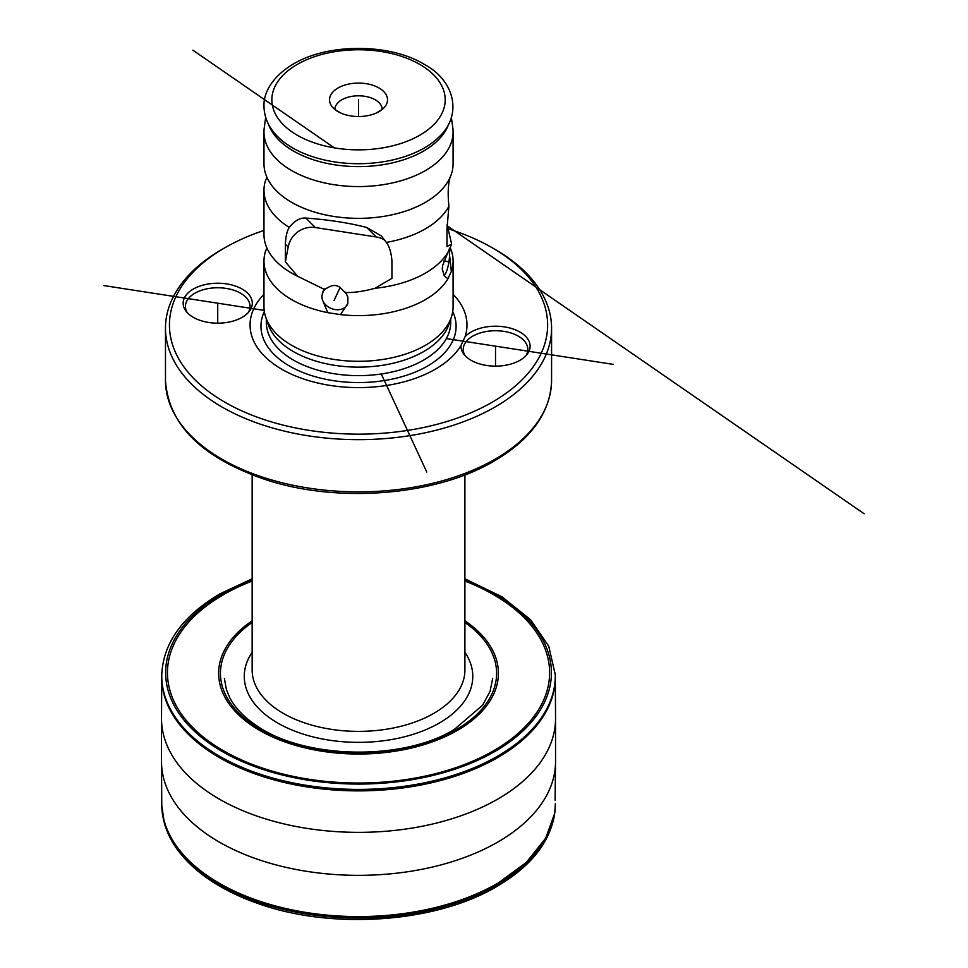 <?xml version="1.0" encoding="UTF-8"?>
<svg xmlns="http://www.w3.org/2000/svg" width="968" height="968" viewBox="0 0 968 968"><rect width="100%" height="100%" fill="white"/><g stroke="black" fill="none" stroke-linecap="round" stroke-linejoin="round"><path stroke-width="1.45" d="M551.578 380.412C550.586 412.162 531.456 439.036 494.212 461.022C436.011 495.652 338.376 503.614 266.079 479.789C201.997 457.973 168.468 424.843 165.48 380.412L165.48 380.412A193.043 111.453 180 0 0 284.652 483.383A193.043 111.453 180 0 0 495.035 459.219A193.043 111.453 180 0 0 551.578 380.412L551.578 328.2A193.043 111.453 0 0 1 495.035 407.008A193.043 111.453 180 0 1 284.652 431.171A193.043 111.453 180 0 1 165.48 328.2A193.043 111.453 180 0 1 222.023 249.393A193.043 111.453 180 0 1 222.023 249.381L224.818 247.784A189.111 109.178 180 0 1 224.818 247.784L222.023 249.393M551.578 328.2A193.043 111.453 0 0 0 495.035 249.393L492.252 247.784A189.111 109.178 0 0 0 449.079 229.126M263.974 230.432A189.111 109.178 0 0 0 224.818 247.784A189.111 109.178 180 0 0 224.818 402.18A189.111 109.178 180 0 0 492.252 402.18A189.111 109.178 0 0 0 492.252 247.784M471.077 360.29A34.582 19.965 180 0 1 463.962 354.324A34.582 19.965 180 0 1 460.962 345.564L465.064 336.719A34.582 19.965 180 0 1 519.973 332.06A34.582 19.965 180 0 1 527.088 354.324A34.582 19.965 180 0 1 471.077 360.29M465.064 336.719A108.464 62.617 0 0 0 453.084 294.296M460.962 345.564A108.464 62.617 0 0 1 435.225 369.256A108.464 62.617 180 0 1 293.002 374.882A108.464 62.617 180 0 1 263.974 294.296M193.273 317.31A34.582 19.965 180 0 1 186.158 311.345A34.582 19.965 180 0 1 198.113 286.758A34.582 19.965 180 0 1 242.181 289.081A34.582 19.965 180 0 1 249.296 311.345A34.582 19.965 180 0 1 193.273 317.31M465.1 355.667A32.307 18.646 180 0 1 463.224 349.387A32.307 18.646 180 0 1 483.165 332.157A32.307 18.646 180 0 1 518.364 336.199A32.307 18.646 0 0 1 527.826 349.387A32.307 18.646 0 0 1 525.951 355.667M451.366 317.056A94.549 54.595 0 0 1 425.388 345.31A94.549 54.595 180 0 1 330.826 358.898A94.549 54.595 180 0 1 265.692 317.056L268.015 323.99A92.19 53.228 180 0 0 331.516 364.803A92.19 53.228 180 0 0 423.718 351.541A92.19 53.228 0 0 0 449.043 323.99L451.366 317.056A94.549 54.595 0 0 0 453.084 306.711L453.084 261.021A94.549 54.595 0 0 0 450.096 247.397M265.692 317.056A94.549 54.595 180 0 1 263.974 306.711L263.974 261.021A94.549 54.595 0 0 0 327.777 312.652L322.296 299.499L321.824 296.099L323.881 289.166L297.721 276.328A94.549 54.595 0 0 1 267.918 250.119A94.549 54.595 0 0 1 263.974 234.534L263.974 190.26A94.549 54.595 0 0 0 289.263 227.407C287.012 231.062 285.717 236.652 285.378 244.178L285.378 261.868L297.721 276.328M374.991 288.282L391.931 278.348L391.931 260.658C391.205 252.406 389.342 246.32 386.341 242.436A94.549 54.595 0 0 0 425.388 228.859A94.549 54.595 0 0 0 448.898 206.305L446.986 228.871L446.986 246.562L451.645 244.033A94.549 54.595 0 0 1 451.342 244.964L447.942 252.285A94.549 54.595 180 0 1 374.991 288.282C363.653 291.368 353.864 292.772 345.612 292.53L347.863 297.128L347.863 303.444L340.458 314.612A94.549 54.595 0 0 0 425.388 299.62A94.549 54.595 0 0 0 447.942 278.772L451.342 271.464A94.549 54.595 0 0 0 453.084 261.021M453.084 131.975L453.084 163.761A94.549 54.595 0 0 1 449.152 179.346A94.549 54.595 0 0 1 425.388 202.36A94.549 54.595 0 0 1 267.918 179.346A94.549 54.595 0 0 1 263.974 163.761L263.974 131.975A94.549 54.595 180 0 0 322.344 182.407A94.549 54.595 180 0 0 425.388 170.574A94.549 54.595 0 0 0 453.084 131.975A94.549 54.595 0 0 0 452.782 127.607L451.366 117.418M451.645 244.033L447.095 224.709M451.342 271.464L449.37 253.592L450.725 245.775M266.333 249.78L265.716 250.591A94.549 54.595 0 0 0 263.974 261.021M265.716 250.591L266.962 248.147M447.942 252.285L442.63 265.534L442.243 268.971L444.336 275.904L447.942 278.772M266.914 177.253L265.111 181.815A94.549 54.595 0 0 0 263.974 190.26M340.458 314.612L327.777 312.652M263.974 131.975A94.549 54.595 180 0 1 264.276 127.607L265.692 117.418M449.842 177.93L449.636 179.624C448.002 185.65 447.76 194.544 448.898 206.305M386.341 242.436L381.319 235.926L366.751 227.492C348.819 222.846 328.515 219.712 305.864 218.066C300.189 217.57 294.659 220.68 289.263 227.407M384.974 240.282A23.643 22.833 -45 0 0 376.225 236.966L315.338 227.553A23.643 22.833 -45 0 0 288.186 246.985L285.378 261.868M345.612 292.53L342.733 290.279C338.51 284.81 333.403 284.023 327.426 287.907L323.881 289.166M327.426 287.907A13.794 10.878 -155.1 0 0 322.574 292.505A13.794 10.878 -155.1 0 0 322.296 293.171M347.863 303.444A13.794 10.878 24.9 0 1 347.585 304.109A13.794 10.878 24.9 0 1 334.638 309.494A13.794 10.878 24.9 0 1 322.296 299.499M347.863 297.128A13.794 10.878 -155.1 0 0 342.733 290.279M449.479 250.772A13.794 2.916 98.8 0 0 449.152 249.054M449.479 257.101A13.794 2.916 -81.2 0 1 443.949 274.948A13.794 2.916 -81.2 0 1 443.695 274.851M379.02 111.635A28.979 16.722 0 0 0 379.02 87.979A28.979 16.722 0 0 0 338.038 87.979A28.979 16.722 0 0 0 341.22 113.22A28.979 16.722 0 0 0 375.85 113.22A28.979 16.722 0 0 0 379.02 111.635M187.308 312.688A32.307 18.646 180 0 1 185.42 306.408A32.307 18.646 180 0 1 205.361 289.178A32.307 18.646 180 0 1 240.572 293.231A32.307 18.646 0 0 1 250.034 306.408A32.307 18.646 0 0 1 248.147 312.688M161.741 803.779A196.794 113.619 180 0 0 161.741 803.839A196.794 113.619 180 0 0 283.926 908.093A196.794 113.619 180 0 0 497.685 883.3A196.794 113.619 0 0 0 555.317 803.839A196.794 113.619 0 0 0 555.317 803.779A196.794 113.619 0 0 0 555.329 803.634L555.257 806.997A196.782 113.607 0 0 0 555.305 805.364C553.865 837.308 534.396 864.339 496.886 886.458C435.648 922.976 331.552 930.212 257.258 903.253C222.652 890.996 196.734 874.043 179.516 852.397C172.304 843.128 167.258 833.412 164.379 823.26L161.753 805.364A196.782 113.607 180 0 0 161.801 806.997L161.741 803.646A196.794 113.619 180 0 0 161.741 803.779L161.511 761.453A197.024 113.752 180 0 0 161.511 761.598L161.511 718.655A197.024 113.752 180 0 1 161.511 718.607M555.208 798.987A196.794 113.619 0 0 0 555.124 797.753M161.801 806.997A196.782 113.607 180 0 0 285.294 909.86A196.782 113.607 180 0 0 497.673 884.74A196.782 113.607 0 0 0 555.257 806.997M555.196 800.475A196.782 113.607 0 0 0 555.1 799.181M252.152 579.796A192.886 111.368 0 0 0 222.132 593.953A192.886 111.368 180 0 0 222.132 751.446A192.886 111.368 180 0 0 494.926 751.446A192.886 111.368 0 0 0 464.906 579.796M464.906 578.803L502.041 596.845L530.585 619.738L548.771 646.249L555.305 674.865A196.782 113.607 0 0 1 497.673 756.129A196.782 113.607 180 0 1 282.474 780.583A196.782 113.607 180 0 1 161.753 674.865A196.782 113.607 180 0 1 161.801 673.111L161.741 676.366A196.794 113.619 180 0 0 282.511 782.059A196.794 113.619 180 0 0 497.685 757.593A196.794 113.619 0 0 0 555.317 676.366L555.547 718.692A197.024 113.752 0 0 0 555.547 718.607M555.305 674.865A196.782 113.607 0 0 0 555.257 673.111L555.317 676.366M358.535 99.801L358.535 116.535M443.852 260.973L449.866 261.904M340.095 287.496L334.057 300.503M495.531 346.169L495.531 366.134M217.727 303.202L217.727 323.167M381.271 373.987L426.779 472.045M192.862 50.167L334.323 147.85M447.047 225.701L864.194 513.79M613.252 364.379L446.369 338.57M264.191 310.389L103.806 285.572M252.152 652.323A114.248 65.957 0 0 0 295.966 731.59A114.248 65.957 0 0 0 439.315 723.035A114.248 65.957 0 0 0 464.906 652.323M252.152 474.913L252.152 669.965A106.371 61.407 0 0 0 317.819 726.702A106.371 61.407 0 0 0 433.749 713.392A106.371 61.407 0 0 0 464.906 669.965L464.906 474.913M264.349 311.514A97.574 56.338 180 0 0 309.639 374.979A97.574 56.338 180 0 0 427.529 366.061A97.574 56.338 0 0 0 452.721 311.514M450.713 319.004L450.713 322.404A92.19 53.228 0 0 1 423.718 360.036A92.19 53.228 180 0 1 323.251 371.579A92.19 53.228 180 0 1 266.345 322.404L266.345 319.004M376.225 236.966L366.751 227.492M288.186 246.985L285.378 244.178M315.338 227.553L305.864 218.066M382.154 108.936A23.643 13.649 0 0 0 375.245 99.801A23.643 13.649 0 0 0 341.813 99.801A23.643 13.649 0 0 0 334.904 108.936M419.822 135.193A86.672 50.046 180 0 1 297.236 135.193A86.672 50.046 180 0 1 297.236 64.42A86.672 50.046 0 0 1 419.822 64.42A86.672 50.046 0 0 1 419.822 135.193M439.194 136.79A93.109 53.76 0 0 1 424.371 147.959A93.109 53.76 180 0 1 277.864 136.79C268.765 127.703 264.143 117.467 263.974 106.069C263.441 94.924 270.06 77.936 293.304 64.033C328.225 43.028 390.019 43.233 424.541 64.493C455.033 80.901 462.559 115.023 439.194 136.79L439.799 136.185M268.269 123.759A91.996 53.107 180 0 0 331.746 164.306A91.996 53.107 180 0 0 423.585 151.056A91.996 53.107 0 0 0 448.789 123.759M464.906 622.472A138.073 79.715 0 0 1 456.17 729.666A138.073 79.715 180 0 1 265.595 732.256A138.073 79.715 180 0 1 252.152 622.472M252.152 620.815A139.876 80.755 180 0 0 263.586 732.57A139.876 80.755 180 0 0 457.44 730.368A139.876 80.755 0 0 0 464.906 620.815M464.906 581.054A191.083 110.328 0 0 1 493.644 750.72A191.083 110.328 180 0 1 223.414 750.72A191.083 110.328 180 0 1 223.414 594.703A191.083 110.328 0 0 1 252.152 581.054M161.511 761.598A197.024 113.752 180 0 0 283.128 866.687A197.024 113.752 180 0 0 497.842 842.027A197.024 113.752 0 0 0 555.547 761.598L555.547 718.655A197.024 113.752 0 0 1 497.842 799.036A197.024 113.752 180 0 1 283.201 823.72A197.024 113.752 180 0 1 161.511 718.692L161.741 676.366M555.547 761.598A197.024 113.752 0 0 0 555.547 761.453L555.124 797.862M165.48 380.412L165.48 328.2M382.166 109.457L375.85 113.22M276.957 135.871L277.864 136.79M334.892 109.457L334.771 108.706C336.017 109.239 332.314 108.489 341.22 113.22M492.664 678.471L490.086 691.297L482.584 705.236L454.222 729.509C402.24 761.477 302.839 759.142 255.576 724.971C243.416 716.647 234.752 707.426 229.573 697.311L226.415 689.664L224.394 678.471M161.753 674.865C163.181 642.909 182.662 615.878 220.172 593.747L252.152 578.803M497.685 883.397L526.326 862.428L545.698 838.167L554.7 813.338M554.7 813.495L554.918 811.704M554.918 811.571L555.1 809.708M555.1 809.793L555.196 808.304M555.196 808.244L555.317 803.839"/></g></svg>

